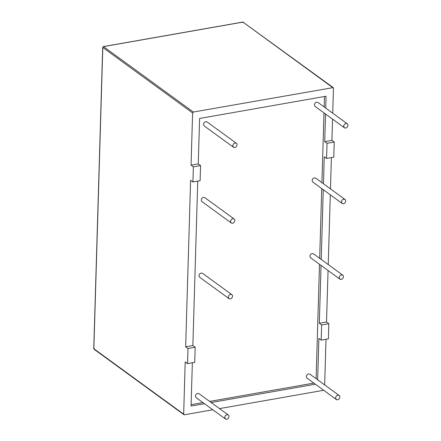 <?xml version="1.0" encoding="UTF-8"?>
<svg xmlns="http://www.w3.org/2000/svg" width="441" height="441" viewBox="0 0 441 441"><rect width="100%" height="100%" fill="white"/><g stroke="black" fill="none" stroke-linecap="round" stroke-linejoin="round"><path stroke-width="0.66" d="M347.243 123.767L317.95 102.433C316.175 101.794 314.973 102.582 314.345 104.798L315.061 106.397L344.355 127.73C346.505 129.351 349.255 125.272 347.243 123.772C345.463 123.127 344.267 123.915 343.638 126.132L344.355 127.73M339.179 395.483L309.885 374.15C308.11 373.51 306.908 374.299 306.28 376.515L306.997 378.113L336.29 399.447C338.44 401.067 341.191 396.983 339.179 395.483C337.404 394.844 336.202 395.632 335.573 397.848L336.29 399.447M228.273 414.987C226.498 414.347 225.296 415.135 224.667 417.346L225.384 418.95C227.534 420.565 230.285 416.486 228.273 414.987L198.979 393.653C197.204 393.014 196.002 393.802 195.374 396.012L196.091 397.617M236.337 143.27L207.044 121.936C205.269 121.297 204.067 122.085 203.439 124.296L204.155 125.9L233.449 147.233C235.599 148.854 238.349 144.769 236.337 143.27C234.562 142.63 233.361 143.419 232.732 145.635L233.449 147.233M234.094 218.957L204.8 197.623C203.02 196.984 201.824 197.772 201.195 199.982L201.912 201.587L231.205 222.92C233.355 224.541 236.106 220.456 234.094 218.957C232.313 218.317 231.112 219.105 230.489 221.321L231.205 222.92M231.845 294.643L202.551 273.31C200.776 272.67 199.575 273.459 198.946 275.675L199.663 277.273L228.956 298.607C231.106 300.227 233.857 296.143 231.845 294.643C230.07 294.004 228.868 294.792 228.24 297.008L228.956 298.607M344.994 199.459L315.701 178.12C313.926 177.48 312.724 178.269 312.096 180.485L312.812 182.083L342.111 203.417C344.256 205.037 347.006 200.958 344.994 199.459C343.219 198.814 342.018 199.602 341.389 201.818L342.106 203.417M342.751 275.145L313.457 253.807C311.682 253.167 310.481 253.955 309.852 256.171L310.569 257.77L339.862 279.109C342.012 280.724 344.763 276.645 342.751 275.145C340.97 274.5 339.774 275.289 339.146 277.505L339.862 279.103M103.128 47.104L103.376 46.581L102.698 47.358L93.757 348.594L94.093 349.278L183.903 414.683L184.36 414.783L183.66 414.149L185.209 361.929L187.524 363.61L194.724 362.342L195.176 347.205L187.976 348.473L185.661 346.791L190.6 180.275L192.915 181.962L200.115 180.694L200.567 165.557L193.367 166.825L191.052 165.138L192.601 112.918L193.345 112.031L333.225 87.61L242.958 22.111L333.462 88.145L332.723 113.194M242.55 22.585L242.798 22.061L243.421 22.204M94.55 349.377L93.856 348.743L94.192 348.335L93.856 348.743L102.797 47.512L192.601 112.918M332.547 119.131L331.913 140.37L334.228 142.057L327.024 143.319L324.714 141.638L325.53 114.026M323.462 183.776L324.262 156.775L326.577 158.457L333.776 157.194L334.228 142.057M331.4 157.608L330.474 188.88M330.298 194.817L328.231 264.567M328.054 270.504L326.522 322.018L328.837 323.705L321.632 324.967L319.323 323.286L321.037 265.399M317.641 379.8L318.871 338.423L321.186 340.105L328.385 338.842L328.837 323.705M326.009 339.261L324.659 384.91M331.913 140.37L324.714 141.638M325.706 108.089L326.059 96.226L199.602 118.464L198.252 163.876L191.052 165.138M323.7 390.279L219.502 408.603M212.794 409.777L184.36 414.783M192.353 362.761L191.063 406.073L204.47 403.713M211.178 402.534L315.37 384.216M326.522 322.018L319.323 323.286M321.213 259.462L323.286 189.713M197.744 181.113L192.86 345.524L185.661 346.791M192.86 345.524L195.176 347.205M198.252 163.876L200.567 165.557M187.976 348.473L187.524 363.61M193.367 166.825L192.915 181.962M327.024 143.319L326.577 158.457M321.632 324.967L321.186 340.105M191.107 404.673L202.926 402.594M209.635 401.415L313.832 383.091M316.103 378.681L319.499 264.275M319.675 258.338L321.743 188.588M321.919 182.651L323.992 112.902M324.168 106.965L324.477 96.502M193.345 112.031L103.536 46.625L242.958 22.111M183.66 414.149L93.856 348.743M225.39 418.95L196.096 397.617M242.798 22.061L103.376 46.581"/></g></svg>
